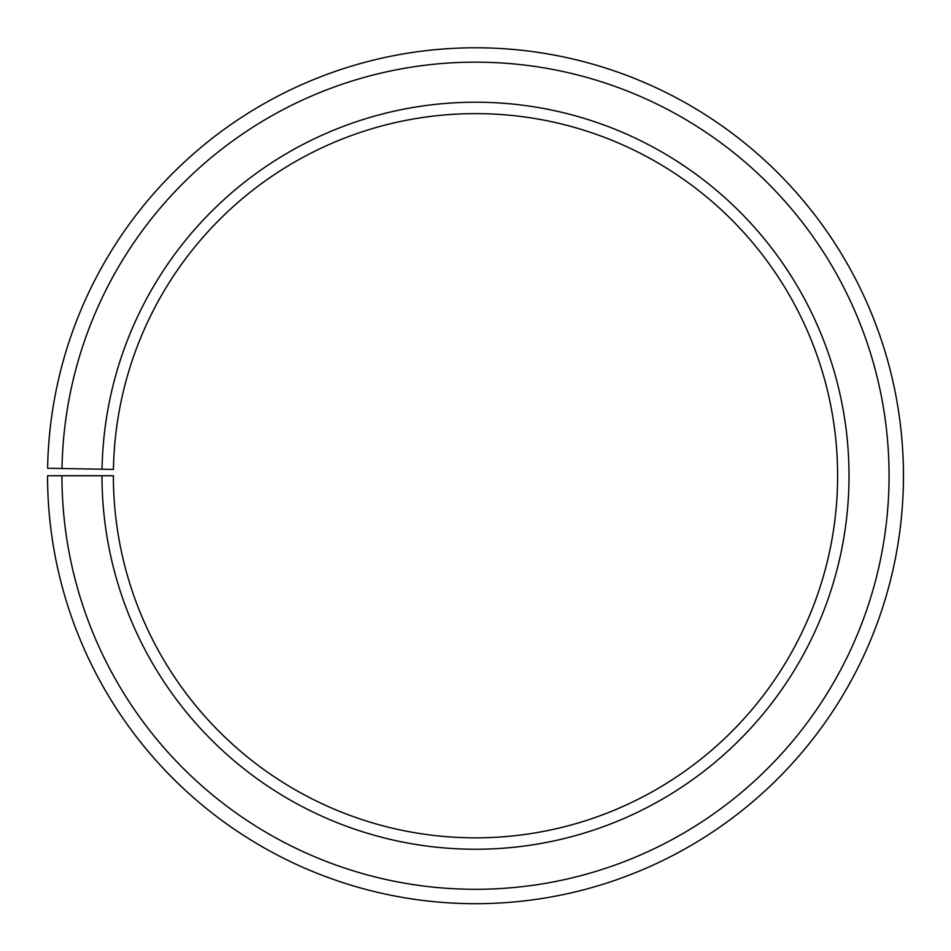 <?xml version="1.0" encoding="UTF-8"?>
<svg xmlns="http://www.w3.org/2000/svg" width="951" height="951" viewBox="0 0 951 951"><rect width="100%" height="100%" fill="white"/><g stroke="black" fill="none" stroke-linecap="round" stroke-linejoin="round"><path stroke-width="1.43" d="M837.617 475.738A362.117 362.117 0 0 0 478.662 113.633A362.117 362.117 0 0 0 113.442 469.414L102.042 469.212A373.517 373.517 0 0 1 478.757 102.233A373.517 373.517 0 0 1 849.017 475.738A373.517 373.517 0 0 1 475.5 849.243A373.517 373.517 0 0 1 101.983 475.738L113.383 475.738A362.117 362.117 0 0 0 475.5 837.843A362.117 362.117 0 0 0 837.617 475.738M61.993 468.51L47.609 468.261A427.95 427.95 0 0 1 479.233 47.8A427.95 427.95 0 0 1 903.45 475.738A427.95 427.95 0 0 1 475.5 903.688A427.95 427.95 0 0 1 47.55 475.738L61.934 475.738A413.566 413.566 0 0 0 475.5 889.304A413.566 413.566 0 0 0 889.066 475.738A413.566 413.566 0 0 0 479.114 62.172A413.566 413.566 0 0 0 61.993 468.51L102.042 469.212M61.934 475.738L101.983 475.738"/></g></svg>
